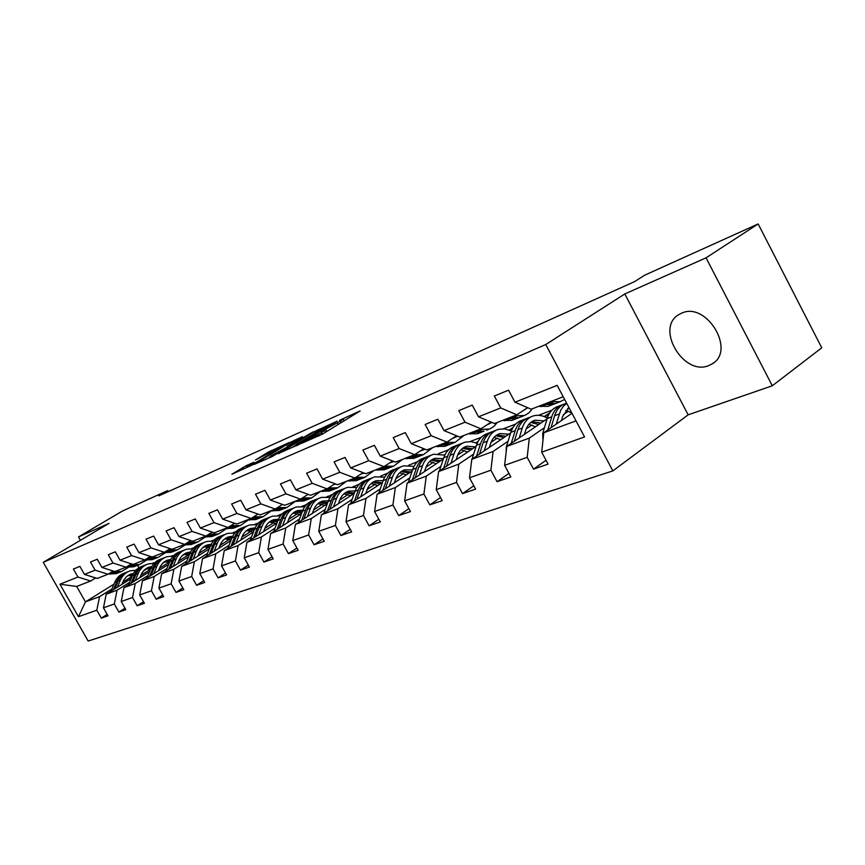 <?xml version="1.0" encoding="UTF-8"?>
<svg xmlns="http://www.w3.org/2000/svg" width="865" height="865" viewBox="0 0 865 865"><rect width="100%" height="100%" fill="white"/><g stroke="black" fill="none" stroke-linecap="round" stroke-linejoin="round"><path stroke-width="1.3" d="M301.917 443.248L322.591 434.057L360.164 410.918L339.577 420.282L343.232 418.995L340.388 421.212L320.937 431.657L324.483 430.435L321.531 432.727L301.917 443.248M708.781 365.571L712.198 363.862C736.234 350.498 706.327 301.096 681.49 313.227L678.765 314.644C655.032 328.095 683.577 376.437 708.781 365.571M246.298 465.619L231.831 474.269L252.58 464.84L289.245 442.502L268.28 452.114L255.456 459.996L282.736 445.886L280.249 447.756L256.732 461.986L246.363 467.36L253.921 462.288L246.298 465.619L246.914 466.732M109.055 523.357L78.51 536.938L122.311 511.096L167.702 490.596L158.868 495.84L634.575 281.622L644.695 275.189L758.162 223.949L706.056 257.824L624.8 293.959L545.761 344.519L43.25 562.326L109.055 523.357M278.411 453.476L299.939 444.015L337.242 421.125L314.536 431.527L278.573 453.757M272.183 456.558L254.148 464.462L290.921 442.037L302.415 436.641L287.094 446.07L291.689 444.361L313.054 431.894L272.183 456.558M545.761 344.519L612.852 470.895L88.165 641.052L43.25 562.326M107.195 614.399L101.313 618.129L108.006 615.826L103.454 607.825L114.31 603.975L118.905 612.074L125.847 609.674L121.219 601.521L132.507 597.51L137.178 605.77L144.401 603.283L139.697 594.958L151.429 590.784L156.187 599.218L163.712 596.623L158.911 588.124L171.129 583.788L175.973 592.395L183.802 589.692L178.925 581.021L191.662 576.501L196.593 585.291L204.756 582.469L199.783 573.614L213.06 568.9L218.088 577.874L226.598 574.944L221.537 565.883L235.388 560.963L240.513 570.143L249.401 567.083L244.244 557.817L258.721 552.681L263.944 562.066L273.232 558.866L267.966 549.394L283.114 544.02L288.434 553.622L298.155 550.27L292.792 540.582L308.643 534.948L314.071 544.788L324.256 541.274L318.774 531.348L335.382 525.444L340.94 535.532L351.612 531.845L346.022 521.671L363.441 515.486L369.106 525.812L380.319 521.952L374.599 511.518L392.905 505.019L398.7 515.616L410.475 511.561L404.636 500.857L423.893 494.012L429.808 504.89L442.199 500.619L436.23 489.633L456.504 482.432L462.548 493.601L475.609 489.103L469.511 477.815L490.888 470.214L497.072 481.708L510.858 476.95L504.619 465.338L527.185 457.325L533.521 469.144L548.086 464.116L541.695 452.168L584.556 436.944L557.146 385.358L514.989 402.225L508.544 390.18L494.337 396.019L500.716 407.923L516.859 414.822L494.531 423.526L478.529 416.8L472.236 405.101L458.796 410.626L465.024 422.207L480.94 428.824L459.791 437.074L444.015 430.608L437.863 419.233L425.137 424.466L431.224 435.722L446.924 442.091L426.856 449.919L411.297 443.691L405.296 432.619L393.207 437.593L399.165 448.546L414.638 454.676L395.586 462.105L380.243 456.114L374.372 445.334L362.889 450.049L368.717 460.721L383.974 466.635L365.863 473.706L350.736 467.922L344.984 457.412L334.063 461.899L339.772 472.301L354.812 478.01L337.555 484.735L322.645 479.156L317.012 468.906L306.621 473.187L312.2 483.33L327.035 488.844L310.589 495.256L295.884 489.86L290.37 479.859L280.455 483.935L285.926 493.839L300.544 499.17L284.844 505.29L270.356 500.067L264.95 490.314L255.489 494.207L260.852 503.873L275.265 509.031L260.268 514.88L245.984 509.82L240.686 500.284L231.636 504.003L236.891 513.453L251.11 518.449L236.761 524.039L222.673 519.141L217.483 509.82L208.833 513.378L213.99 522.622L227.992 527.455L214.271 532.818L200.377 528.061L195.285 518.946L187.002 522.352L192.052 531.391L205.87 536.084L192.722 541.22L179.023 536.603L174.027 527.693L166.08 530.959L171.043 539.792L184.667 544.355L172.059 549.275L158.544 544.788L153.646 536.073L146.023 539.198L150.899 547.859L164.339 552.281L152.229 557.006L138.908 552.649L134.086 544.107L126.777 547.113L131.556 555.59L144.812 559.893L133.178 564.434L120.04 560.196L115.305 551.827L108.276 554.714L112.98 563.018L126.052 567.213L114.872 571.57L101.908 567.451L97.258 559.244L90.501 562.023L95.118 570.165L108.017 574.241L97.258 578.436L84.467 574.425L79.894 566.38L73.395 569.051L77.936 577.041L90.663 581.01L76.693 586.459L85.473 601.867L99.561 596.666L111.931 588.946M101.313 618.129L96.804 610.193L78.456 616.702L59.944 584.232L77.936 577.041M84.467 574.425L95.118 570.165M101.908 567.451L112.98 563.018M120.04 560.196L131.556 555.59M138.908 552.649L150.899 547.859M158.544 544.788L171.043 539.792M179.023 536.603L192.052 531.391M200.377 528.061L213.99 522.622M222.673 519.141L236.891 513.453M245.984 509.82L260.852 503.873M270.356 500.067L285.926 493.839M295.884 489.86L312.2 483.33M322.645 479.156L339.772 472.301M350.736 467.922L368.717 460.721M380.243 456.114L399.165 448.546M411.297 443.691L431.224 435.722M444.015 430.608L465.024 422.207M478.529 416.8L500.716 407.923M129.588 582.361L117.067 590.2L106.211 594.212L131.145 578.631M143.309 571.03L146.985 568.738M140.779 575.366L150.521 569.267M171.324 556.076L171.951 555.838M113.218 571.041L108.017 574.241M106.211 594.212L103.454 607.825M117.067 590.2L114.31 603.975M147.937 575.528L135.264 583.497L123.987 587.659L149.548 571.624M162.188 563.699L165.377 561.699M159.419 568.305L169.183 562.185M131.458 563.872L126.052 567.213L133.783 566.78L138.173 565.083M123.987 587.659L121.219 601.521M135.264 583.497L132.507 597.51M167.01 568.424L154.186 576.512L142.455 580.837L168.675 564.337M181.855 556.044L184.472 554.4M178.817 560.974L188.462 554.887M150.424 556.422L144.812 559.893M142.455 580.837L139.697 594.958M154.186 576.512L151.429 590.784M186.862 561.017L173.876 569.246L161.658 573.755L188.581 556.757M202.388 548.032L204.335 546.799M199.004 553.33L208.53 547.307M170.178 548.648L164.339 552.281M161.658 573.755L158.911 588.124M173.876 569.246L171.129 583.788M207.535 553.319L194.387 561.677L181.661 566.37L209.308 548.843M223.884 539.598L224.997 538.884M234.404 532.927L235.302 532.353M220.024 545.372L229.409 539.403M190.754 540.56L184.667 544.355M181.661 566.37L178.925 581.021M194.387 561.677L191.662 576.501M229.074 545.285L215.774 553.784L202.507 558.682L230.912 540.593M256.202 524.482L258.462 523.044M241.94 537.068L251.164 531.186M212.217 532.116L205.87 536.084M202.507 558.682L199.783 573.614M215.774 553.784L213.06 568.9M251.553 536.916L238.08 545.556L224.24 550.659L253.445 531.975M278.93 515.67L282.585 513.432M264.809 528.407L273.848 522.601M234.62 523.293L227.992 527.455M224.24 550.659L221.537 565.883M238.08 545.556L235.388 560.963M275.016 528.169L261.392 536.96L246.925 542.29L276.984 522.968M302.642 506.468L307.14 504.025M288.694 519.346L297.517 513.648M258.019 514.08L251.11 518.449M246.925 542.29L244.244 557.817M261.392 536.96L258.721 552.681M299.55 519.022L285.753 527.974L270.626 533.554L301.582 513.55M327.403 496.856L332.82 494.175M313.66 509.874L322.245 504.306M282.487 504.436L275.265 509.031M270.626 533.554L267.966 549.394M285.753 527.974L283.114 544.02M325.208 509.453L311.249 518.567L295.419 524.406L327.316 503.679M353.277 486.8L359.71 483.87M339.794 499.948L348.108 494.521M308.102 494.348L300.544 499.17M295.419 524.406L292.792 540.582M311.249 518.567L308.643 534.948M352.077 499.44L337.956 508.707L321.369 514.826L354.261 493.331M380.351 476.269L387.898 473.068M367.16 489.547L375.172 484.292M334.95 483.762L327.035 488.844M321.369 514.826L318.774 531.348M337.956 508.707L335.382 525.444M380.254 488.93L365.96 498.381L348.563 504.792L382.514 482.465M408.691 465.24L417.471 461.737M395.856 478.626L403.522 473.566M363.105 472.647L354.812 478.01M348.563 504.792L346.022 521.671M365.96 498.381L363.441 515.486M409.826 477.913L395.37 487.525L377.097 494.261L412.162 471.047M425.991 467.154L433.268 462.31M444.361 454.936L445.161 454.406M438.501 453.671L448.546 449.822M392.688 460.98L383.974 466.635M377.097 494.261L374.599 511.518M395.37 487.525L392.905 505.019M440.901 466.322L426.283 476.118L407.069 483.211L443.323 459.023M457.671 455.077L464.505 450.503M475.988 442.804L478.161 441.345M470.171 441.528L481.221 437.301M423.796 448.686L414.638 454.676M407.069 483.211L404.636 500.857M426.283 476.118L423.893 494.012M473.598 454.125L458.818 464.116L438.598 471.576L476.107 446.351M491.017 442.35L497.353 438.068M509.236 430.046L512.999 427.494M503.495 428.759L515.648 424.099M456.558 435.744L446.924 442.091M438.598 471.576L436.23 489.633M458.818 464.116L456.504 482.432M508.058 441.269L493.115 451.465L471.793 459.326L510.653 432.976M526.169 428.921L531.932 424.996M544.247 416.595L549.859 412.767M538.592 415.308L551.957 410.183M491.093 422.088L480.94 428.824M471.793 459.326L469.511 477.815M493.115 451.465L490.888 470.214M544.409 427.71L529.315 438.101L506.804 446.405L547.091 418.844M563.266 414.735L568.391 411.199M527.564 407.653L516.859 414.822M506.804 446.405L504.619 465.338M529.315 438.101L527.185 457.325M576.014 420.877L543.782 432.77L571.981 413.275M563.202 396.754L531.207 409.221L514.989 402.225M543.782 432.77L541.695 452.168M624.8 293.959L688.151 414.832L772.304 385.768L706.056 257.824M772.304 385.768L821.75 347.806L758.162 223.949M78.51 536.938L80.423 540.311M688.151 414.832L612.852 470.895M168.275 491.601L167.702 490.596M122.83 582.145L132.085 576.371M152.597 563.266L153.883 562.769M113.964 584.135L85.473 601.867L78.456 616.702M137.621 565.332L138.973 567.732M95.669 577.939L90.663 581.01M154.77 562.683L154.002 562.974M173.887 555.362L172.07 556.054M193.782 547.74L191.468 548.626M214.488 539.814L211.741 540.863M236.069 531.543L232.847 532.775M258.581 522.925L254.851 524.352M281.039 514.318L277.795 515.562M304.275 505.42L301.744 506.393M328.516 496.132L326.775 496.802M353.839 486.433L352.952 486.779M59.944 584.232L76.693 586.459M99.561 596.666L96.804 610.193M546.031 460.277L533.521 469.144M549.394 413.502L544.636 416.746M508.944 473.382L497.072 481.708M547.74 416.908L546.215 417.492M512.621 428.164L509.615 430.197M473.815 485.784L462.548 493.601M477.837 441.961L476.356 442.956M440.512 497.526L429.808 504.89M408.896 508.663L398.7 515.616M378.827 519.238L369.106 525.812M350.206 529.304L340.94 535.532M322.937 538.884L314.071 544.788M296.911 548.01L288.434 553.622M272.043 556.736L263.944 562.066M248.277 565.061L240.513 570.143M225.527 573.03L218.088 577.874M203.729 580.664L196.593 585.291M182.839 587.973L175.973 592.395M162.782 594.979L156.187 599.218M143.514 601.716L137.178 605.77M182.926 555.373L182.277 555.622M125.003 608.182L118.905 612.074M164.036 562.542L162.879 562.985M145.861 569.44L144.228 570.057M297.441 444.978L332.549 423.666L318.439 430.965L296.673 444.21L293.624 446.545L297.625 445.313M271.902 455.282L269.307 457.25L279.979 451.725L289.343 445.897L271.902 455.282M561.45 420.552L562.683 416.4L568.932 407.545M556.195 424.185L560.725 410.215L563.353 406.269L566.716 403.36M542.971 440.339L542.701 433.376L547.177 418.552C549.286 412.021 553.07 407.923 558.53 406.258L560.563 405.48M565.699 410.475L571.754 412.854M551.016 427.764L554.627 415.73C556.736 409.167 560.52 405.058 565.991 403.393L566.607 403.155M563.288 404.452L563.093 404.506C557.622 406.172 553.838 410.28 551.74 416.822L547.772 430.013M567.57 408.539L569.505 408.626M538.722 406.291L547.999 406.399L550.572 405.393M550.735 401.609L560.044 401.728L564.65 399.5M543.263 404.528L552.551 404.636L555.276 403.555M558.022 402.517L555.438 403.512L546.15 403.404M524.439 434.338L525.682 430.305C527.445 424.942 530.602 421.579 535.143 420.206L544.074 420.909M519.205 437.917L522.287 427.97C524.417 421.536 528.191 417.492 533.629 415.827C538.084 414.659 542.647 415.416 547.318 418.098M506.155 452.081L506.328 446.783L510.858 432.295C512.988 425.904 516.773 421.882 522.19 420.228L523.995 419.536M528.915 424.239L535.521 426.759M514.307 441.28L517.919 429.624C520.049 423.212 523.822 419.168 529.261 417.514L531.11 416.8M540.874 423.093L531.964 421.601M526.634 418.53L526.515 418.563C521.087 420.228 517.313 424.261 515.183 430.662L511.215 443.388M530.732 422.477L538.819 424.499M489.374 447.41L490.617 443.486C492.401 438.241 495.537 434.933 500.046 433.56L508.869 434.187M484.173 450.935L487.276 441.215C489.417 434.933 493.18 430.954 498.575 429.3L504.857 428.889L511.312 430.997M471.436 462.288L471.706 460.094M471.966 459.218L476.442 445.324C478.583 439.074 482.346 435.127 487.719 433.473L489.331 432.857M494.066 437.322L500.759 439.69M479.513 454.093L483.135 442.783C485.276 436.511 489.049 432.554 494.434 430.9L496.078 430.262M505.83 436.252L496.986 434.89M491.882 431.884L491.828 431.894C486.444 433.549 482.681 437.506 480.54 443.767L476.583 456.082M495.796 435.7L503.873 437.571M502.587 420.39L511.766 420.422L514.318 419.439M513.951 415.957L524.731 415.47L528.969 412.832L532.299 408.799M521.627 411.621L527.758 407.739M506.879 418.714L516.07 418.757L518.719 417.719M521.368 416.703L518.805 417.698L509.615 417.644M468.322 433.743L477.404 433.733L479.934 432.749M479.102 429.548L489.774 429.008L493.98 426.402L497.299 422.444M486.043 425.439L491.861 422.412M472.398 432.154L481.491 432.143L484.054 431.148L474.982 431.148M486.627 430.164L488.217 429.537M456.093 459.812L457.347 455.985C459.142 450.849 462.267 447.605 466.732 446.243L475.447 446.805M450.935 463.283L454.06 453.79C456.212 447.638 459.964 443.734 465.305 442.091L471.166 441.604L477.188 443.323M439.323 471.09L443.767 457.693C445.918 451.573 449.67 447.702 454.99 446.048L456.417 445.507M460.969 449.746L467.738 451.984M446.502 466.257L450.124 455.282C452.287 449.14 456.028 445.248 461.369 443.604L462.829 443.042M472.56 448.74L463.77 447.508M458.893 444.556C453.563 446.199 449.811 450.092 447.659 456.212L443.713 468.138M462.645 448.265L470.701 449.984M424.488 471.587L425.742 467.868C427.537 462.84 430.651 459.65 435.073 458.288L443.431 458.699M419.363 475.004L422.498 465.738C424.661 459.715 428.38 455.887 433.679 454.244L444.805 455.109M408.302 482.389L412.713 469.446C414.876 463.456 418.595 459.65 423.872 458.018L425.126 457.531M429.527 461.575L436.338 463.683M415.146 477.826L418.757 467.154C420.92 461.142 424.65 457.325 429.937 455.682L431.224 455.185M440.923 460.623L432.208 459.499M427.526 456.601C422.271 458.255 418.563 462.061 416.411 468.041L412.486 479.599M431.127 460.212L439.161 461.802M394.408 482.8L395.662 479.167C397.468 474.247 400.56 471.111 404.939 469.76L412.551 469.911M389.326 486.162L392.461 477.102C394.635 471.209 398.343 467.435 403.587 465.813L414.021 466.376M378.784 493.147L383.152 480.626C385.314 474.766 389.012 471.025 394.245 469.403L395.348 468.981M399.598 472.852L406.442 474.831M385.303 488.833L388.904 478.453C391.077 472.571 394.786 468.808 400.019 467.187L401.155 466.743M410.81 471.944L402.171 470.917M397.673 468.073C392.494 469.717 388.828 473.458 386.677 479.296L382.773 490.509M401.144 471.576L409.134 473.047M435.798 446.427L444.783 446.362L447.292 445.389M446.048 442.437L455.055 442.383L464.083 435.398M452.384 438.49L457.704 436.22M439.669 444.924L448.665 444.859L451.184 443.886M453.649 442.923L451.13 443.907L442.134 443.961M452.784 438.414L454.839 436.879M404.896 458.482L413.773 458.364L416.26 457.401M414.627 454.687L423.547 454.59L432.511 447.713M420.466 450.87L425.147 449.238M408.572 457.044L417.471 456.936L419.957 455.974M422.304 455.066L419.817 456.028L410.918 456.136M421.396 450.708L423.937 448.751M375.486 469.954L384.255 469.792L386.72 468.841M384.503 466.3L393.564 466.192L402.463 459.434M390.147 462.624L394.094 461.521M378.989 468.581L387.779 468.43L390.245 467.478M391.121 461.996L390.331 462.602M392.483 466.613L390.007 467.565L381.216 467.716M391.542 462.397L393.261 461.196M365.765 493.483L367.019 489.936C368.825 485.114 371.896 482.032 376.232 480.691L383.152 480.637L386.677 479.296M360.727 496.791L363.862 487.925C366.036 482.151 369.723 478.453 374.913 476.831L384.72 477.166M350.66 503.419L354.985 491.288C357.159 485.546 360.824 481.87 366.003 480.259L366.965 479.88M371.074 483.6L377.951 485.47M356.888 499.321L360.478 489.212C362.651 483.449 366.328 479.751 371.507 478.14L372.501 477.761M382.114 482.724L373.55 481.805M369.236 479.005C364.122 480.648 360.489 484.324 358.348 490.022L354.466 500.911M372.566 482.421L380.514 483.773M347.46 480.875L356.131 480.691L358.575 479.74M355.807 477.361L364.998 477.253L373.831 470.592M361.311 473.815L364.403 473.144M350.801 479.578L359.483 479.394L361.927 478.442M363.246 472.701L361.938 473.739M364.057 477.621L361.613 478.561L352.92 478.745M363.084 473.533L363.97 472.982M338.442 503.668L339.696 500.197C341.502 495.472 344.551 492.445 348.844 491.115L355.126 490.898M333.457 506.922L336.593 498.251C338.766 492.585 342.421 488.952 347.557 487.341L356.802 487.482M323.845 513.215L328.116 501.462C330.289 495.829 333.933 492.217 339.058 490.606L339.891 490.293M343.881 493.861L350.757 495.613M329.792 509.323L333.36 499.473C335.534 493.829 339.177 490.196 344.313 488.595L345.167 488.26M354.412 492.888L346.249 492.185M342.097 489.428C337.058 491.071 333.468 494.672 331.327 500.251L327.478 510.837M345.297 492.758L353.201 494.012M320.72 491.298L329.295 491.082L331.717 490.141M328.462 487.925L337.761 487.795L346.519 481.243M333.836 484.476L335.977 484.141M323.91 490.055L332.495 489.839L334.917 488.898M335.436 483.946L334.863 484.357M336.95 488.12L334.528 489.049L325.943 489.266M312.373 513.388L313.617 510.004C315.422 505.365 318.45 502.392 322.688 501.073L328.397 500.749M307.421 516.6L310.557 508.112C312.73 502.554 316.352 498.975 321.434 497.386L330.16 497.364M298.23 522.579L302.458 511.172C304.631 505.647 308.243 502.1 313.314 500.5L314.027 500.23M317.898 503.668L324.775 505.322M303.918 518.881L307.464 509.28C309.638 503.733 313.26 500.165 318.331 498.575L319.077 498.294M327.727 502.533L320.18 502.1M316.179 499.386C311.205 501.019 307.659 504.565 305.518 510.015L301.712 520.308M319.272 502.641L327.121 503.798M295.203 501.257L303.669 500.997L306.059 500.078M302.372 498.002L311.757 497.872L320.439 491.417M307.626 494.65L308.664 494.553M298.241 500.067L306.729 499.819L309.119 498.889M311.065 498.143L308.664 499.062L300.177 499.31M287.45 522.676L288.683 519.368C290.489 514.826 293.495 511.896 297.69 510.588L302.858 510.177M282.552 525.844L285.677 517.529C287.84 512.08 291.44 508.566 296.468 506.977L304.707 506.825M273.751 531.532L277.935 520.46C280.098 515.043 283.688 511.539 288.694 509.961L289.299 509.734M293.062 513.053L299.939 514.61M279.19 528.018L282.714 518.643C284.888 513.205 288.478 509.701 293.505 508.123L294.132 507.874M302.231 511.788L295.257 511.572M291.397 508.912C286.499 510.534 282.985 514.015 280.865 519.346L277.081 529.38M294.381 512.091L301.788 512.999M270.799 510.772L279.168 510.491L281.536 509.572M277.449 507.636L286.899 507.496L295.408 501.278M273.708 509.636L282.098 509.355L284.466 508.436M286.315 507.723L283.947 508.642L275.459 508.901M263.609 531.564L264.841 528.331C266.636 523.866 269.621 520.99 273.772 519.692L278.443 519.238M258.754 534.689L261.868 526.536C264.03 521.184 267.599 517.735 272.572 516.156L280.379 515.908M250.32 540.106L254.461 529.337C256.624 524.028 260.181 520.589 265.133 519.022L265.642 518.827M269.296 522.038L276.162 523.498M255.543 536.754L259.046 527.607C261.208 522.276 264.766 518.816 269.739 517.248L270.258 517.054M277.849 520.687L271.405 520.644M267.685 518.016C262.852 519.638 259.37 523.055 257.262 528.277L253.521 538.052M270.572 521.13L277.427 521.779M247.444 519.876L255.716 519.573L258.062 518.665M253.618 516.859L263.122 516.697L271.361 510.837M250.234 518.784L258.516 518.481L260.862 517.573M262.646 516.892L260.3 517.8L251.715 518.059M240.784 540.084L242.005 536.906C243.8 532.526 246.752 529.694 250.861 528.407L255.067 527.92M235.983 543.155L239.086 535.165C241.238 529.91 244.773 526.515 249.693 524.958L257.089 524.623M227.895 548.324L231.982 537.846C234.134 532.635 237.659 529.25 242.568 527.693L242.978 527.542M246.536 530.645L253.38 532.018M232.89 545.123L236.372 536.192C238.524 530.948 242.059 527.553 246.968 526.007L247.401 525.833M254.505 529.229L248.569 529.337M244.968 526.753C240.2 528.364 236.761 531.716 234.664 536.83L230.955 546.366M247.758 529.791L254.115 530.234M225.084 528.591L233.258 528.266L235.572 527.369M230.814 525.693L240.351 525.52L248.331 519.984M227.765 527.553L235.94 527.228L238.264 526.331M239.962 525.671L237.648 526.569L228.987 526.839M218.899 548.237L220.121 545.134C221.905 540.83 224.835 538.052 228.901 536.776L232.674 536.268M214.152 551.264L217.234 543.425C219.386 538.279 222.889 534.927 227.755 533.391L234.772 532.981M206.389 556.206L210.422 546.01C212.574 540.885 216.066 537.554 220.921 536.019L221.245 535.889M224.705 538.906L231.139 540.019M211.19 553.157L214.639 544.409C216.78 539.273 220.283 535.932 225.149 534.386L225.495 534.256M232.134 537.457L226.662 537.662M223.192 535.121C218.477 536.722 215.093 540.019 213.006 545.026L209.33 554.335M225.884 538.095L231.777 538.354M203.653 536.96L211.72 536.603L214.012 535.716M208.962 534.148L218.521 533.975L226.262 528.731M206.108 535.943L214.293 535.608L216.585 534.721M218.229 534.083L215.926 534.97L207.211 535.251M197.912 556.065L199.123 553.027C200.907 548.799 203.805 546.053 207.827 544.799L211.211 544.29M193.209 559.049L196.279 551.362C198.42 546.302 201.891 543.004 206.713 541.479L213.374 541.014M185.759 563.775L189.749 553.838C191.879 548.799 195.339 545.523 200.139 543.999L200.388 543.901M203.772 546.831L209.752 547.707M190.365 560.855L193.792 552.303C195.922 547.253 199.393 543.966 204.205 542.442L204.464 542.333M210.692 545.361L205.654 545.653M202.291 543.144C197.642 544.734 194.29 547.988 192.225 552.897L188.581 561.99M204.908 546.064L210.357 546.183M183.077 544.972L191.057 544.604L193.317 543.728M188.008 542.269L197.588 542.074L205.081 537.111M185.261 543.988L193.522 543.653L195.793 542.766M197.361 542.16L195.09 543.047L186.321 543.328M177.768 563.58L178.969 560.596C180.742 556.455 183.618 553.751 187.586 552.497L190.603 552M173.108 566.521L176.168 558.974C178.287 554 181.737 550.756 186.494 549.243L192.841 548.734M165.939 571.051L169.886 561.353C172.005 556.411 175.444 553.178 180.19 551.665L180.363 551.6M183.661 554.443L189.23 555.125M170.373 568.251L173.768 559.882C175.898 554.919 179.336 551.686 184.094 550.172L184.277 550.097M190.116 552.973L185.478 553.33M182.212 550.864C177.639 552.443 174.319 555.633 172.265 560.455L168.653 569.332M184.753 553.719L189.792 553.73M163.334 552.681L171.205 552.292L173.443 551.427M167.897 550.075L177.487 549.859L184.742 545.145M165.258 551.708L173.584 551.373L175.822 550.508M177.336 549.924L175.087 550.789L166.275 551.081M158.403 570.803L160.382 566.261L163.053 562.823L166.567 560.477L170.805 559.417M153.797 573.7L156.835 566.294C158.955 561.407 162.361 558.206 167.075 556.714L173.108 556.173M146.899 578.036L150.802 568.575C152.91 563.721 156.305 560.542 160.998 559.039L161.117 558.995M164.328 561.763L169.508 562.272M151.17 575.355L154.532 567.159C156.641 562.282 160.057 559.104 164.75 557.601L164.88 557.557M170.351 560.304L166.08 560.715M162.923 558.282C158.403 559.839 155.127 562.985 153.083 567.71L149.515 576.393M165.388 561.082L170.037 560.996M144.347 560.077L152.132 559.677L154.348 558.822M148.575 557.568L158.165 557.341L165.193 552.865M146.044 559.136L154.413 558.79L156.63 557.936M158.079 557.374L155.862 558.239L147.018 558.53M139.784 577.744L141.752 573.279L144.401 569.894L147.883 567.591L151.775 566.564M135.232 580.599L138.249 573.322C140.346 568.521 143.731 565.375 148.391 563.894L154.143 563.32M128.593 584.762L132.442 575.528C134.54 570.749 137.903 567.613 142.552 566.132L142.595 566.121M145.742 568.813L150.553 569.181M132.702 582.188L136.032 574.165C138.13 569.375 141.503 566.229 146.163 564.748L146.217 564.726M151.343 567.375L147.428 567.808M144.369 565.407C139.903 566.964 136.659 570.057 134.637 574.695L131.102 583.194M146.758 568.164L151.051 568.002M130.01 564.769L139.589 564.531L146.401 560.271M127.566 566.283L135.978 565.937L133.783 566.78M137.373 565.396L139.589 564.531L137.373 565.396L128.507 565.699M121.868 584.426L123.814 580.047L126.441 576.717L129.891 574.447L133.459 573.452M117.359 587.249L120.365 580.101C122.452 575.376 125.793 572.273 130.399 570.803L135.892 570.219M110.969 591.238L114.775 582.21C116.851 577.517 120.192 574.436 124.776 572.965M127.836 575.593L132.313 575.841M114.926 588.773L118.224 580.902C120.311 576.187 123.663 573.095 128.258 571.624M133.069 574.176L129.469 574.641M126.506 572.273C122.106 573.809 118.894 576.858 116.883 581.41L113.391 589.725M128.831 574.976L132.778 574.76M108.363 574.036L116.115 573.625L120.397 571.96M112.147 571.7L121.706 571.462L128.312 567.397M109.79 573.149L118.235 572.803L116.115 573.625M121.727 571.451L119.575 572.284L110.698 572.598M319.174 435.906L318.45 434.598M322.342 434.198L321.531 432.727M326.862 431.44L325.694 429.3M338.172 424.52L337.372 423.05M341.188 422.671L340.388 421.212M315.282 432.878L314.536 431.527M318.698 430.802L318.061 429.635M291.624 443.323L290.921 442.037M294.965 441.291L294.36 440.199M268.95 453.336L268.28 452.114M272.216 451.357L271.642 450.319M243.789 469.035L242.903 467.446M554.627 415.73L559.244 413.978M547.177 418.552L551.74 416.822M542.701 433.376L543.761 432.987M545.383 404.907L540.841 406.68M552.865 401.998L548.269 403.793M517.919 429.624L522.287 427.97M510.858 432.295L515.183 430.662M483.135 442.783L487.276 441.215M476.442 445.324L480.54 443.767M508.977 419.071L504.673 420.747M516.059 416.325L511.712 418.011M474.474 432.5L470.387 434.089M481.189 429.883L477.058 431.494M450.124 455.282L454.06 453.79M443.767 457.693L447.659 456.212M418.757 467.154L422.498 465.738M412.713 469.446L416.411 468.041M388.904 478.453L392.461 477.102M441.723 445.237L437.841 446.751M448.092 442.761L444.178 444.286M410.594 457.347L406.918 458.785M416.66 454.99L412.94 456.439M380.989 468.873L377.475 470.236M386.752 466.624L383.217 468.008M360.478 489.212L363.862 487.925M354.985 491.288L358.348 490.022M352.769 479.848L349.428 481.145M358.272 477.707L354.899 479.026M333.36 499.473L336.593 498.251M328.116 501.462L331.327 500.251M325.867 490.314L322.667 491.558M331.111 488.271L327.889 489.525M307.464 509.28L310.557 508.112M302.458 511.172L305.518 510.015M300.166 500.316L297.117 501.495M305.183 498.359L302.101 499.559M282.714 518.643L285.677 517.529M277.935 520.46L280.865 519.346M275.611 509.863L272.691 510.999M280.401 508.004L277.46 509.15M259.046 527.607L261.868 526.536M254.461 529.337L257.262 528.277M252.115 519.011L249.325 520.092M256.7 517.227L253.888 518.319M236.372 536.192L239.086 535.165M231.982 537.846L234.664 536.83M229.614 527.758L226.933 528.807M234.004 526.05L231.312 527.099M214.639 544.409L217.234 543.425M210.422 546.01L213.006 545.026M208.043 536.149L205.481 537.154M212.26 534.516L209.665 535.521M193.792 552.303L196.279 551.362M189.749 553.838L192.225 552.897M187.348 544.204L184.883 545.166M191.392 542.636L188.905 543.598M173.768 559.882L176.168 558.974M169.886 561.353L172.265 560.455M167.475 551.935L165.107 552.854M171.356 550.421L168.978 551.351M154.532 567.159L156.835 566.294M150.802 568.575L153.083 567.71M148.38 559.363L146.109 560.25M152.11 557.914L149.818 558.801M136.032 574.165L138.249 573.322M132.442 575.528L134.637 574.695M130.02 566.51L127.825 567.364M133.61 565.115L131.404 565.97M118.224 580.902L120.365 580.101M114.775 582.21L116.883 581.41M112.342 573.387L110.233 574.209M115.802 572.035L113.672 572.868M713.776 362.727L712.198 363.862M325.5 432.273L324.591 430.619M344.227 420.822L343.329 419.19M547.999 406.399L552.551 404.636M555.438 403.512L560.044 401.728M535.143 420.206L533.045 420.996M500.046 433.56L497.959 434.349M511.766 420.422L516.07 418.757M518.805 417.698L523.163 416.011M477.404 433.733L481.491 432.143M466.732 446.243L464.667 447.032M435.073 458.288L433.019 459.077M404.939 469.76L402.906 470.538M444.783 446.362L448.665 444.859M451.13 443.907L455.055 442.383M413.773 458.364L417.471 456.936M419.817 456.028L423.547 454.59M384.255 469.792L387.779 468.43M390.007 467.565L393.564 466.192M376.232 480.691L374.221 481.459M356.131 480.691L359.483 479.394M361.613 478.561L364.998 477.253M348.844 491.115L346.854 491.871M329.295 491.082L332.495 489.839M334.528 489.049L337.761 487.795M322.688 501.073L320.72 501.819M303.669 500.997L306.729 499.819M308.664 499.062L311.757 497.872M297.69 510.588L295.743 511.323M279.168 510.491L282.098 509.355M283.947 508.642L286.899 507.496M273.772 519.692L271.848 520.427M255.716 519.573L258.516 518.481M260.3 517.8L263.122 516.697M250.861 528.407L248.958 529.142M233.258 528.266L235.94 527.228M237.648 526.569L240.351 525.52M228.901 536.776L227.019 537.489M211.72 536.603L214.293 535.608M215.926 534.97L218.521 533.975M207.827 544.799L205.957 545.501M191.057 544.604L193.522 543.653M195.09 543.047L197.588 542.074M187.586 552.497L185.748 553.2M171.205 552.292L173.584 551.373M175.087 550.789L177.487 549.859M168.145 559.904L166.318 560.596M152.132 559.677L154.413 558.79M155.862 558.239L158.165 557.341M149.44 567.018L147.634 567.71M131.437 573.873L129.642 574.555M119.575 572.284L121.706 571.462"/></g></svg>
